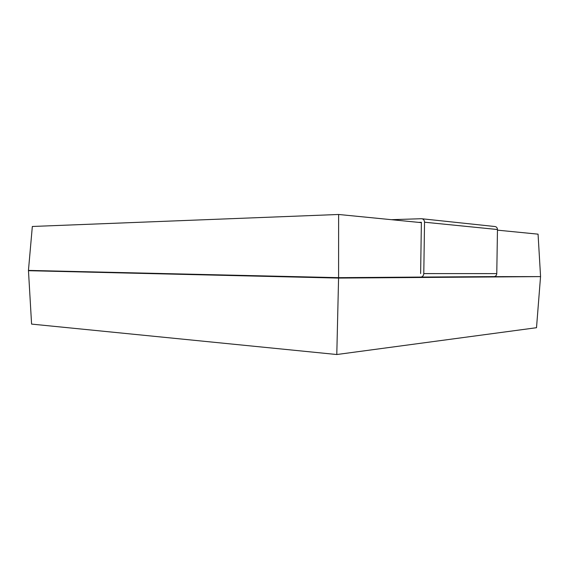 <?xml version="1.0" encoding="UTF-8"?>
<svg xmlns="http://www.w3.org/2000/svg" width="569" height="569" viewBox="0 0 569 569"><rect width="100%" height="100%" fill="white"/><g stroke="black" fill="none" stroke-linecap="round" stroke-linejoin="round"><path stroke-width="0.85" d="M391.415 219.684L421.43 218.716C423.336 218.873 424.374 220.039 424.538 222.209L423.784 273.597C423.635 275.481 422.753 276.641 421.145 277.075L338.583 277.665L338.576 278.077L540.543 276.605L536.51 327.708L336.791 354.523L31.587 324.095L28.45 270.403L32.333 226.476L338.619 214.477L421.373 222.643M493.977 276.641L540.543 276.605M338.619 214.477L338.583 277.665L28.45 270.403M336.791 354.523L338.576 278.077L28.45 270.695M540.55 276.335L538.061 234.158L497.462 230.153M420.633 273.54L421.38 222.301L418.713 222.379M420.583 277.124L494.354 276.598C495.827 276.228 496.637 275.232 496.773 273.618L497.47 229.513C497.327 227.65 496.381 226.64 494.632 226.498L422.184 218.795M423.784 273.597L496.773 273.618M424.538 222.209L497.47 229.513M421.145 277.075L494.354 276.598"/></g></svg>
